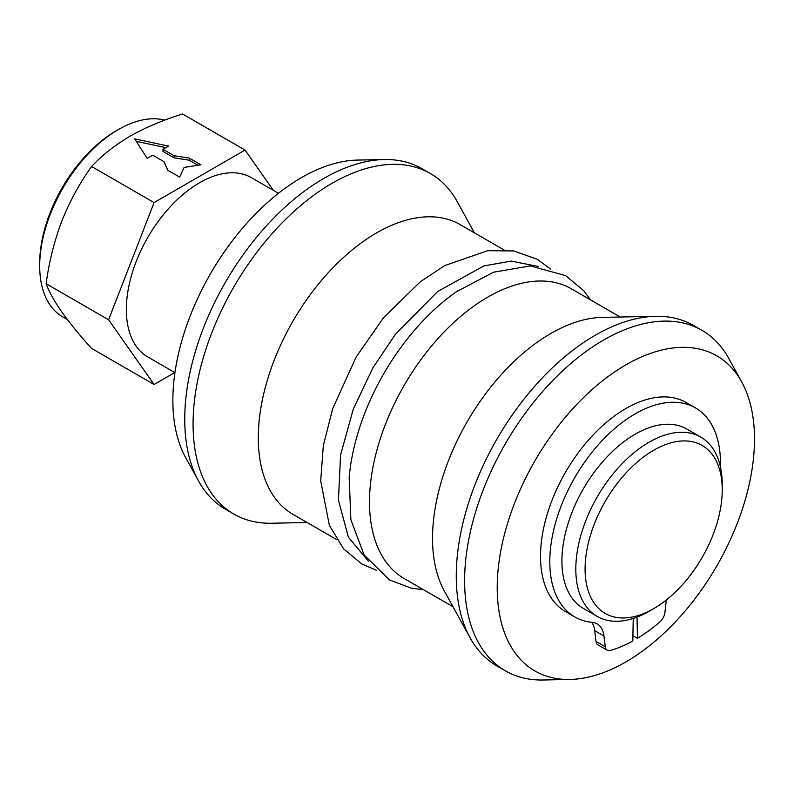<?xml version="1.0" encoding="UTF-8"?>
<svg xmlns="http://www.w3.org/2000/svg" width="794" height="794" viewBox="0 0 794 794"><rect width="100%" height="100%" fill="white"/><g stroke="black" fill="none" stroke-linecap="round" stroke-linejoin="round"><path stroke-width="1.19" d="M653.661 450.267A96.987 55.997 120 0 0 585.089 569.05A96.987 55.997 120 0 0 653.661 608.641L649.026 611.311A103.538 59.778 -60 0 1 597.257 616.442A103.538 59.778 -60 0 1 581.387 533.479A103.538 59.778 -60 0 1 649.026 442.238A103.538 59.778 -60 0 1 700.794 437.107A103.538 59.778 -60 0 1 722.242 484.509L722.242 489.858A96.987 55.997 120 0 0 653.661 450.267M39.7 265.94L39.7 263.271A108.123 62.428 -60 0 1 116.152 130.841L118.475 129.501A111.398 64.314 120 0 0 39.7 265.94A111.398 64.314 120 0 0 62.776 316.935L67.421 319.625M597.257 616.442L583.362 608.422A103.538 59.778 -60 0 1 567.492 525.449A103.538 59.778 -60 0 1 635.131 434.209A103.538 59.778 -60 0 1 686.899 429.088L700.794 437.107M307.129 522.512L271.697 523.236A196.594 113.502 -60 0 1 233.793 514.046L225.446 509.232A196.594 113.502 -60 0 1 198.54 480.995L185.637 457.562A181.925 105.036 -60 0 1 301.502 177.598A181.925 105.036 -60 0 1 357.379 160.08L384.127 159.534A196.594 113.502 -60 0 1 422.041 168.725L430.378 173.539A196.594 113.502 -60 0 1 457.294 201.775L474.375 232.811M198.54 480.995A196.594 113.502 -60 0 1 323.744 178.461A196.594 113.502 -60 0 1 384.127 159.534M278.476 193.289L251.331 177.618A103.538 59.778 120 0 0 199.562 182.739A103.538 59.778 120 0 0 131.923 273.98A103.538 59.778 120 0 0 147.793 356.943L174.938 372.624M233.793 514.046A196.594 113.502 -60 0 1 193.071 424.046A196.594 113.502 -60 0 1 332.081 183.275A196.594 113.502 -60 0 1 430.378 173.539M336.716 539.592L292.936 514.323A167.256 96.57 -60 0 1 258.298 437.752A167.256 96.57 -60 0 1 331.306 269.434A167.256 96.57 -60 0 1 460.192 224.623L503.972 249.902M452.987 606.725L404.146 578.528A167.256 96.57 -60 0 1 375.026 457.543A167.256 96.57 -60 0 1 467.527 310.821A167.256 96.57 -60 0 1 487.774 297.115A167.256 96.57 -60 0 1 571.402 288.827L620.233 317.024M569.983 679.456L543.235 680.001A196.594 113.502 -60 0 1 505.321 670.811L496.984 665.997A196.594 113.502 -60 0 1 470.068 637.761L444.273 590.885A167.256 96.57 -60 0 1 550.798 333.5A167.256 96.57 -60 0 1 602.17 317.392L655.665 316.3A196.594 113.502 -60 0 1 693.569 325.49L701.916 330.304A196.594 113.502 -60 0 1 728.823 358.541L741.725 381.974A181.925 105.036 -60 0 1 625.861 661.938A181.925 105.036 -60 0 1 569.983 679.456A181.925 105.036 -60 0 1 500.458 552.703A181.925 105.036 -60 0 1 625.861 364.863A181.925 105.036 -60 0 1 741.725 381.974M470.068 637.761A196.594 113.502 -60 0 1 595.282 335.227A196.594 113.502 -60 0 1 655.665 316.3M505.321 670.811A196.594 113.502 -60 0 1 475.189 513.281A196.594 113.502 -60 0 1 603.619 340.04A196.594 113.502 -60 0 1 701.916 330.304M720.406 466.773A120.688 69.683 120 0 0 695.475 407.908A120.688 69.683 120 0 0 574.787 477.581A120.688 69.683 120 0 0 574.787 616.938A120.688 69.683 120 0 0 592.205 622.367A34.063 19.661 -60 0 1 597.118 623.905A34.063 19.661 -60 0 1 603.966 635.984L594.706 630.635L596.016 641.423L605.286 646.773A9.826 5.677 120 0 0 607.261 650.256A9.826 5.677 120 0 0 610.546 650.485A148.101 85.504 120 0 0 632.808 640.976L633.235 618.447M594.706 630.635A34.063 19.661 120 0 0 591.838 622.337M695.475 407.908L686.205 402.548A120.688 69.683 120 0 0 565.517 472.232A120.688 69.683 120 0 0 565.517 611.588L574.787 616.938M607.261 650.256L597.991 644.907A9.826 5.677 -60 0 1 596.016 641.423M273.334 190.322L245.038 150.066L154.086 202.579L108.599 319.793L154.086 384.495L174.799 372.535M154.086 384.495L91.618 348.427C79.698 335.286 69.773 323.148 61.843 312.012C54.28 301.105 49.039 291.676 46.131 283.726L108.599 319.793M154.086 202.579L91.618 166.512C79.698 183.017 69.773 201.2 61.843 221.06C54.28 241.128 49.039 262.02 46.131 283.726M167.951 170.373L179.633 177.122L184.139 167.415L200.951 164.815L189.27 158.075L174.075 155.723L162.959 149.302L168.517 146.086L134.692 138.871L147.198 158.393L152.766 155.187L163.882 161.609L167.951 170.373M245.038 150.066L182.57 113.999C163.246 119.954 145.739 127.358 130.057 136.191C114.753 145.242 101.94 155.356 91.618 166.512M164.755 120.142A111.398 64.314 120 0 0 118.475 129.501L116.152 130.841M637.036 617.097L637.443 638.307L632.907 635.686M637.443 638.307A148.101 85.504 120 0 0 659.715 622.099A9.826 5.677 120 0 0 664.965 612.313L666.285 600.006A34.063 19.661 -60 0 1 666.285 599.996M603.966 635.984L605.286 646.773M649.026 611.311L653.661 608.641A96.987 55.997 120 0 0 722.242 489.858M165.807 147.654L136.28 141.342M198.024 165.271L189.27 160.209L174.075 157.857L162.959 151.446L162.959 149.302M174.075 157.857L174.075 155.723M189.27 160.209L189.27 158.075M368.535 561.348L348.387 537.181L338.433 500.051L340.576 454.982L353.34 408.96L372.922 367.811L395.263 334.502L437.702 291.477L483.824 265.94L511.267 261.087L538.719 266.576M457.652 290.872A170.452 98.406 120 0 0 456.332 291.795A170.452 98.406 120 0 0 448.402 297.651A170.452 98.406 120 0 0 349.181 477.383L350.869 519.683L364.099 554.946L389.517 579.957L411.491 588.205L423.391 589.634M376.713 570.4L361.736 563.919L343.643 548.892L329.371 525.37L320.697 480.886L323.327 445.672L332.646 408.741L356.099 357.102L383.552 317.699L420.403 281.691L444.64 265.643L487.685 250.686L513.797 250.944L537.449 259.35L550.649 269.136M456.322 291.795L493.461 272.223L530.313 265.921L565.626 275.617L583.719 290.644L590.647 299.943"/></g></svg>

